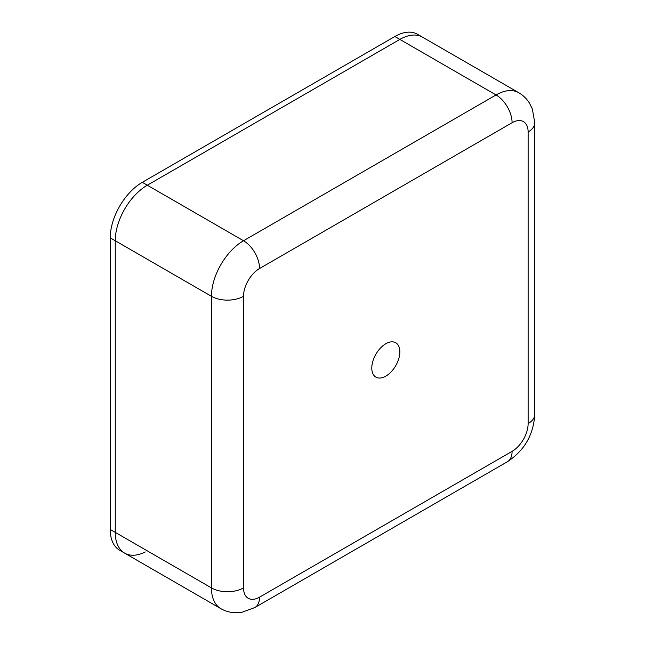 <?xml version="1.0" encoding="UTF-8"?>
<svg xmlns="http://www.w3.org/2000/svg" width="645" height="645" viewBox="0 0 645 645"><rect width="100%" height="100%" fill="white"/><g stroke="black" fill="none" stroke-linecap="round" stroke-linejoin="round"><path stroke-width="0.97" d="M385.823 376.14A19.842 11.457 120 0 0 398.779 358.66A19.842 11.457 120 0 0 395.74 342.761A19.842 11.457 120 0 0 385.823 343.737A19.842 11.457 120 0 0 372.858 361.224A19.842 11.457 120 0 0 375.898 377.123A19.842 11.457 120 0 0 385.823 376.14M110.239 237.86L115.245 240.754A45.352 26.187 -60 0 1 147.318 185.212L399.852 39.41L147.318 185.212L243.52 240.754L496.053 94.952L399.852 39.41A45.352 26.187 -60 0 1 422.523 37.16L417.517 34.274A45.352 26.187 -60 0 0 394.837 36.515L142.303 182.317L147.318 185.212A45.352 26.187 -60 0 0 115.245 240.754L115.245 532.359L211.447 587.901L211.447 296.297L115.245 240.754L115.245 532.359A45.352 26.187 -60 0 0 124.638 553.12A45.352 26.187 -60 0 1 115.245 532.359L110.239 529.464L110.239 237.86A45.352 26.187 -60 0 1 142.303 182.317M145.31 551.959A45.352 26.187 -60 0 1 124.638 553.12L119.631 550.225A45.352 26.187 -60 0 1 110.239 529.464M394.837 36.515L399.852 39.41A45.352 26.187 -60 0 1 422.523 37.16L518.733 92.703A45.352 26.187 -60 0 0 496.053 94.952A22.672 13.093 60 0 1 512.09 122.727L259.556 268.522A22.672 13.093 120 0 0 243.52 296.297L243.52 587.901A22.672 13.093 120 0 0 259.556 597.157L512.09 451.355A22.672 13.093 120 0 0 528.126 423.588L528.126 131.983A22.672 13.093 120 0 0 512.09 122.727M124.638 553.12L220.84 608.662A45.352 26.187 -60 0 1 211.447 587.901A22.672 13.093 180 0 0 243.52 587.901M243.52 296.297A22.672 13.093 0 0 1 211.447 296.297A45.352 26.187 -60 0 1 243.52 240.754A22.672 13.093 60 0 1 259.556 268.522M259.556 597.157A22.672 13.093 60 0 1 254.856 607.542L241.972 612.282L235.498 612.75C230.281 612.613 225.395 611.25 220.84 608.662M512.09 451.355A22.672 13.093 60 0 1 507.389 461.739L254.856 607.542M528.126 423.588A22.672 13.093 0 0 0 534.761 414.332C533.576 434.714 524.45 450.516 507.389 461.739M518.733 92.703C523.184 95.315 526.763 98.798 529.481 103.16L532.351 108.973L534.761 122.727A22.672 13.093 180 0 1 528.126 131.983M534.761 122.727L534.761 414.332"/></g></svg>
